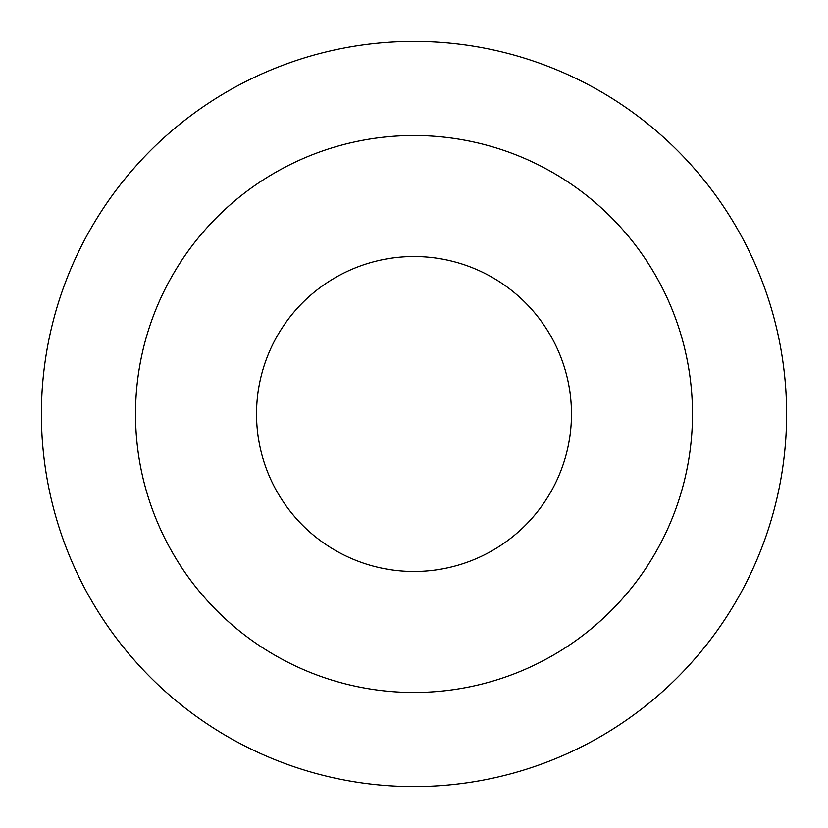 <?xml version="1.0" encoding="UTF-8"?>
<svg xmlns="http://www.w3.org/2000/svg" width="828" height="828" viewBox="0 0 828 828"><rect width="100%" height="100%" fill="white"/><g stroke="black" fill="none" stroke-linecap="round" stroke-linejoin="round"><path stroke-width="1.24" d="M414 41.4A372.6 372.6 0 0 1 786.6 414A372.6 372.6 0 0 1 414 786.6A372.6 372.6 0 0 1 41.4 414A372.6 372.6 0 0 1 414 41.4M414 135.513A278.487 278.487 0 0 1 692.487 414A278.487 278.487 0 0 1 414 692.487A278.487 278.487 0 0 1 135.513 414A278.487 278.487 0 0 1 414 135.513M414 571.475A157.475 157.475 0 0 0 571.475 414A157.475 157.475 0 0 0 414 256.525A157.475 157.475 0 0 0 256.525 414A157.475 157.475 0 0 0 414 571.475"/></g></svg>
